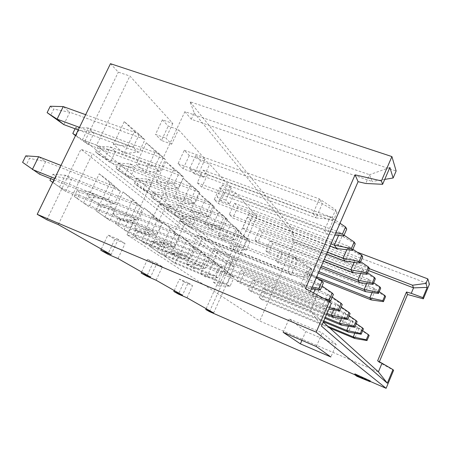 <?xml version="1.0" encoding="UTF-8"?>
<svg xmlns="http://www.w3.org/2000/svg" width="452" height="452" viewBox="0 0 452 452"><rect width="100%" height="100%" fill="white"/><g stroke="black" fill="none" stroke-linecap="round" stroke-linejoin="round"><path stroke-width="0.34" stroke-dasharray="2.26 1.69" d="M378.397 371.849L259.719 321.016L127.04 234.791L310.575 310.682L323.248 322.112M336.215 344.469L322.208 332.853L289.06 318.88L305.721 331.536L336.215 344.469L330.87 356.978M184.879 111.65L191.264 119.243L372.188 181.506L369.55 174.715L184.879 111.65L127.04 234.791M369.29 268.646L291.907 238.955L294.551 242.097L368.482 270.539M384.737 179.399L372.188 181.506M191.264 119.243L194.224 112.921L190.077 101.79L396.144 170.997M357.142 252.137L290.704 227L293.777 234.729L291.907 238.955M389.873 167.477L369.55 174.715L365.753 183.472M310.405 291.252L309.705 292.856L316.682 296.597L310.575 310.682L321.519 326.135M194.224 112.921L293.777 234.729M290.704 227L190.077 101.79M209.508 311.643L252.193 216.83L429.4 284.251M379.369 361.764L379.138 362.312L393.602 370.301M370.126 381.375L354.594 374.635M294.551 242.097L259.719 321.016M316.682 296.597L331.293 303.445M309.705 292.856L305.456 288.602M377.629 360.803L379.138 362.312M316.321 346.537L322.208 332.853M283.184 332.327L289.06 318.88M301.902 340.356L305.721 331.536M354.91 373.889L357.238 375.567L356.922 376.313M357.238 375.567L370.318 380.912M252.193 216.83L249.08 213.468L256.99 216.468L235.04 192.213L226.458 189.021L222.604 184.857L231.3 188.083L209.66 164.161L200.315 160.771L195.626 155.708L205.106 159.132L178.478 129.707L168.229 126.108L162.409 119.814L172.817 123.452L129.899 76.021L118.305 72.156L110.463 63.687M256.99 216.468L236.718 261.561L96.581 145.143L129.899 76.021M172.817 123.452L165.895 138.154L171.698 144.154L178.478 129.707M205.106 159.132L198.982 172.376L203.643 177.201L209.66 164.161M231.3 188.083L225.808 200.134L229.633 204.095L235.04 192.213M124.255 121.633L113.39 144.312L123.995 153.544L134.515 131.481L124.255 121.633L139.289 134.368L144.889 139.775L139.052 152.075L123.995 153.544M146.329 142.832L136.216 164.189L145.567 172.331L155.381 151.522L146.329 142.832L160.477 154.827L165.409 159.59L159.974 171.178L145.567 172.331M165.844 161.573L156.381 181.749L164.692 188.987L173.884 169.297L165.844 161.573L179.201 172.901L183.585 177.133L178.489 188.088L164.692 188.987M174.331 197.383L181.76 203.852L190.411 185.173L183.218 178.263L174.331 197.383L191.01 199.524L195.874 188.998L195.207 188.444L199.79 192.778L190.411 185.173M190.411 211.383L197.095 217.203L205.259 199.434L198.784 193.213L190.411 211.383L206.225 213.417L210.807 203.417L210.169 202.88L214.327 206.813L205.259 199.434M204.897 223.994L210.937 229.26L218.672 212.316L212.813 206.688L204.897 223.994L219.926 225.932L224.26 216.406L223.65 215.892L227.446 219.48L218.672 212.316M218.011 235.419L223.503 240.204L230.848 224.006L225.52 218.898L218.011 235.419L232.339 237.266L236.447 228.17L235.859 227.678L239.34 230.961L230.848 224.006M229.944 245.809L234.961 250.176L241.95 234.673L237.085 230.006L229.944 245.809L243.628 247.577L247.538 238.876L246.973 238.407L250.176 241.424L241.95 234.673M249.08 213.468L228.831 258.369L236.718 261.561M96.581 145.143L85.049 140.826L118.305 72.156M58.285 224.61L92.49 153.635L234.243 267.075L213.626 312.937M187.004 297.8L192.575 285.545L188.128 282.777L182.455 295.212M156.104 280.229L162.33 266.736L156.895 263.358L150.55 277.076M118 258.567L125.046 243.555L118.26 239.334L111.062 254.623M88.208 196.869L99.632 204.66L110.328 182.218L99.265 173.788L88.208 196.869L108.333 199.462L114.379 186.744L113.616 186.077L120.435 191.332L114.497 203.852L99.632 204.66M112.791 213.638L122.854 220.503L132.826 199.355L123.074 191.925L112.791 213.638L131.668 216.073L137.295 204.112L136.566 203.473L142.623 208.152L137.097 219.932L122.854 220.503M134.487 228.435L143.42 234.526L152.753 214.542L144.098 207.943L134.487 228.435L152.267 230.729L157.522 219.446L156.827 218.841L162.251 223.028L157.081 234.159L143.42 234.526M153.782 241.594L161.765 247.041L170.54 228.09L162.799 222.192L153.782 241.594L170.579 243.769L175.517 233.085L174.851 232.503L179.738 236.283L174.879 246.826L161.765 247.041M171.054 253.374L178.229 258.267L186.506 240.255L179.546 234.95L171.054 253.374L186.97 255.436L191.62 245.289L190.987 244.735L195.417 248.165L190.834 258.182L178.229 258.267M186.603 263.974L193.083 268.398L200.914 251.233L194.626 246.442L186.603 263.974L201.728 265.934L206.123 256.284L205.513 255.753L209.547 258.883L205.219 268.42L193.083 268.398M200.671 273.573L206.558 277.59L213.988 261.194L208.276 256.838L200.671 273.573L215.084 275.443L219.248 266.228L218.661 265.719L222.361 268.59L218.248 277.697L206.558 277.59M213.463 282.297L218.836 285.963L225.904 270.273L220.689 266.296L213.463 282.297L227.226 284.082L231.181 275.279L230.622 274.788L234.023 277.426L230.113 286.139L218.836 285.963M46.827 219.762L80.965 149.262L92.49 153.635M234.243 267.075L226.356 263.861L206.14 308.682M229.633 204.095L221.056 200.846L226.458 189.021M222.604 184.857L217.113 196.852L225.808 200.134M203.643 177.201L194.303 173.743L200.315 160.771M195.626 155.708L189.507 168.884L198.982 172.376M171.698 144.154L161.46 140.47L168.229 126.108M162.409 119.814L155.499 134.43L165.895 138.154M221.056 200.846L217.113 196.852M194.303 173.743L189.507 168.884M161.46 140.47L155.499 134.43M226.356 263.861L80.965 149.262M85.049 140.826L228.831 258.369M101.293 249.063L107.932 235.023L114.876 239.3L107.842 254.222M141.623 271.997L147.476 259.386L153.042 262.815L146.827 276.24M174.24 290.54L179.478 279.104L184.037 281.912L178.467 294.111M118.26 239.334L107.932 235.023M114.876 239.3L125.046 243.555M156.895 263.358L147.476 259.386M153.042 262.815L162.33 266.736M188.128 282.777L179.478 279.104M184.037 281.912L192.575 285.545M99.265 173.788L114.379 186.744M110.328 182.218L120.435 191.332M139.052 152.075L138.007 152.041L132.283 146.832L133.346 146.866L113.39 144.312M133.346 146.866L139.289 134.368M134.515 131.481L144.889 139.775M123.074 191.925L137.295 204.112M132.826 199.355L142.623 208.152M159.974 171.178L158.98 171.144L153.94 166.551L154.946 166.59L136.216 164.189M154.946 166.59L160.477 154.827M155.381 151.522L165.409 159.59M144.098 207.943L157.522 219.446M152.753 214.542L162.251 223.028M178.489 188.088L177.551 188.049L173.076 183.975L174.026 184.015L156.381 181.749M174.026 184.015L179.201 172.901M173.884 169.297L183.585 177.133M162.799 222.192L175.517 233.085M170.54 228.09L179.738 236.283M183.218 178.263L195.874 188.998M199.79 192.778L194.998 203.168L181.76 203.852M179.546 234.95L191.62 245.289M186.506 240.255L195.417 248.165M198.784 193.213L210.807 203.417M214.327 206.813L209.807 216.694L197.095 217.203M194.626 246.442L206.123 256.284M200.914 251.233L209.547 258.883M212.813 206.688L224.26 216.406M227.446 219.48L223.169 228.893L210.937 229.26M208.276 256.838L219.248 266.228M213.988 261.194L222.361 268.59M225.52 218.898L236.447 228.17M239.34 230.961L235.283 239.955L223.503 240.204M220.689 266.296L231.181 275.279M225.904 270.273L234.023 277.426M237.085 230.006L247.538 238.876M250.176 241.424L246.317 250.035L234.961 250.176M197.897 235.243L192.354 247.357L196.665 250.606L202.123 238.667L197.897 235.243L317.846 283.161L320.428 286.026L314.908 298.749L312.23 296.083L313.586 292.958M184.574 224.458L179.806 220.593L306.722 270.827L309.66 274.087L184.574 224.458L178.743 237.114L303.75 287.63L300.699 284.59L306.722 270.827L316.4 277.471M179.806 220.593L173.867 233.441L178.743 237.114M164.692 208.349L159.257 203.948L152.866 217.632L158.426 221.813L290.998 274.929L287.495 271.437L293.981 256.708L297.359 260.454L164.692 208.349L158.426 221.813M217.717 251.295L213.954 248.25L208.751 259.702L212.593 262.595L324.762 308.563L322.389 306.202L327.649 294.026L329.937 296.568L217.717 251.295L212.593 262.595M338.576 235.447L339.893 232.418L342.113 236.051L223.559 191.755L219.689 187.659L214.231 199.581L218.186 203.507L330.073 246.052M223.559 191.755L218.186 203.507M250.657 220.423L247.56 217.146L355.809 258.437L357.566 261.307L250.657 220.423L245.899 230.995L323.508 261.132M247.56 217.146L242.73 227.853L245.899 230.995M346.797 249.713L348.317 246.193L350.289 249.414L237.854 206.88L234.402 203.225L229.277 214.508L232.808 218.011L326.581 254.069M237.854 206.88L232.808 218.011M346.729 229.045L332.864 220.932L207.485 174.754L203.117 170.133L197.281 182.766L201.75 187.196L327.056 234.238L324.429 230.322L330.339 216.802L332.864 220.932L327.056 234.238L334.859 235.057M207.485 174.754L201.75 187.196M337.034 212.152L322.316 203.682L189.292 155.505L184.32 150.245L178.048 163.686L183.133 168.732L316.072 217.887L313.055 213.395L319.417 198.948L322.316 203.682L316.072 217.887L333.796 219.576L337.034 212.152L335.672 209.784L332.401 217.265L333.796 219.576M189.292 155.505L183.133 168.732M366.696 283.54L368.533 279.234L369.956 281.568L272.629 243.668L270.093 240.984L265.765 250.702L268.352 253.273L318.344 273.002M272.629 243.668L268.352 253.273M262.188 232.622L259.392 229.661L362.504 269.386L364.08 271.963L262.188 232.622L257.685 242.684L320.784 267.403M259.392 229.661L254.826 239.854L257.685 242.684M372.103 292.568L373.985 288.15L375.273 290.263L282.121 253.713L279.811 251.267L275.697 260.555L278.059 262.9L318.688 279.042M282.121 253.713L278.059 262.9M341.458 318.547L344.13 312.298L345.966 314.332L244.227 272.771L241.182 270.302L236.554 280.63L239.662 282.969L324.898 318.281M244.227 272.771L239.662 282.969M231.667 262.601L228.294 259.866L336.356 303.676L338.395 305.942L231.667 262.601L226.842 273.319L326.564 314.422M228.294 259.866L223.395 270.725L226.842 273.319M348.481 326.254L351.125 320.05L352.78 321.886L255.589 281.969L252.826 279.737L248.442 289.579L251.261 291.698L323.417 321.722M255.589 281.969L251.261 291.698M265.917 290.337L263.403 288.303L357.447 327.062L358.944 328.723L265.917 290.337L261.798 299.636L329.847 328.062M263.403 288.303L259.239 297.704L261.798 299.636M114.497 203.852L113.452 203.801L107.271 199.411L108.333 199.462M137.097 219.932L136.103 219.881L130.662 216.016L131.668 216.073M157.081 234.159L156.138 234.102L151.313 230.673L152.267 230.729M174.879 246.826L173.986 246.769L169.675 243.707L170.579 243.769M194.998 203.168L194.106 203.123L190.106 199.485L191.01 199.524M190.834 258.182L189.981 258.126L186.111 255.374L186.97 255.436M209.807 216.694L208.954 216.649L205.361 213.372L206.225 213.417M205.219 268.42L204.4 268.364L200.903 265.878L201.728 265.934M223.169 228.893L222.356 228.848L219.101 225.887L219.926 225.932M218.248 277.697L217.468 277.635L214.293 275.381L215.084 275.443M235.283 239.955L234.503 239.91L231.548 237.221L232.339 237.266M230.113 286.139L229.362 286.082L226.469 284.025L227.226 284.082M246.317 250.035L245.566 249.984L242.871 247.532L243.628 247.577M196.665 250.606L314.908 298.749L328.016 300.687M333.401 294.427L320.428 286.026L202.123 238.667M192.354 247.357L312.23 296.083L324.135 298.608M315.197 289.252L317.846 283.161L322.022 286.031M173.867 233.441L300.699 284.59L312.242 287.026M323.372 282.907L309.66 274.087L303.75 287.63L311.501 288.732M159.257 203.948L293.981 256.708L310.287 267.883L306.953 275.511L287.495 271.437L152.866 217.632M311.903 269.737L297.359 260.454L290.998 274.929L308.603 277.296L311.903 269.737L310.287 267.883M213.954 248.25L327.649 294.026L332.214 297.173M208.751 259.702L322.389 306.202L329.457 307.71M342.243 304.58L329.937 296.568L324.762 308.563L328.819 309.185M355.216 243.826L342.113 236.051L336.683 248.566M214.231 199.581L331.028 243.86M219.689 187.659L339.893 232.418L344.057 235.215M354.142 262.313L355.809 258.437L360.634 261.697M242.73 227.853L324.248 259.437M369.363 268.471L357.566 261.307L352.763 272.494M362.707 256.872L350.289 249.414L345.192 261.228M229.277 214.508L327.417 252.148M234.402 203.225L348.317 246.193L352.871 249.261M197.281 182.766L324.429 230.322L335.904 232.644M203.117 170.133L330.339 216.802L339.989 223.26M178.048 163.686L313.055 213.395L332.401 217.265M184.32 150.245L319.417 198.948L335.672 209.784M270.093 240.984L368.533 279.234L373.674 282.726M265.765 250.702L318.937 271.646M380.691 288.19L369.956 281.568L365.651 291.676M360.741 273.511L362.504 269.386L367.527 272.782M254.826 239.854L321.44 265.889M375.324 278.85L364.08 271.963L359.543 282.585M385.545 296.648L375.273 290.263L371.182 299.908M275.697 260.555L316.682 276.816M279.811 251.267L373.985 288.15L379.205 291.698M357.114 321.66L345.966 314.332L341.356 325.095M236.554 280.63L325.299 317.349M241.182 270.302L344.13 312.298L349.164 315.773M333.666 309.931L336.356 303.676L341.198 307.015M223.395 270.725L327.011 313.377M350.091 313.598L338.395 305.942L333.519 317.287M363.431 328.915L352.78 321.886L348.413 332.13M248.442 289.579L323.773 320.892M252.826 279.737L351.125 320.05L356.283 323.615M354.843 333.197L357.447 327.062L362.679 330.683M259.239 297.704L328.011 326.412M369.143 335.474L358.944 328.723L354.797 338.486M306.953 275.511L308.603 277.296M54.686 178.393L107.271 199.411M60.975 165.46L113.616 186.077M53.924 179.952L113.452 203.801M25.809 155.85L29.527 158.369L26.346 164.827L39.522 174.178L45.669 161.607L38.646 156.714M119.678 190.671L45.669 161.607L29.527 158.369M52.726 182.416L65.749 191.445L71.484 179.58L65.269 175.257L59.438 187.292L130.662 216.016M50.782 178.693L52.941 174.263L65.269 175.257L136.566 203.473M52.941 174.263L56.229 176.495L53.268 182.591L65.749 191.445L136.103 219.881M141.905 207.524L71.484 179.58L56.229 176.495M74.23 196.422L77.026 190.608L79.959 192.603L77.185 198.371L74.23 196.422L89.044 206.784L94.417 195.552L88.886 191.699L83.422 203.084L151.313 230.673M77.026 190.608L88.886 191.699L156.827 218.841M77.185 198.371L89.044 206.784L156.138 234.102M161.567 222.429L94.417 195.552L79.959 192.603M95.931 210.739L98.559 205.225L101.191 207.01L98.581 212.485L95.931 210.739L109.876 220.497L114.927 209.835L109.966 206.378L104.841 217.18L169.675 243.707M98.559 205.225L109.966 206.378L174.851 232.503M98.581 212.485L109.876 220.497L173.986 246.769M179.082 235.712L114.927 209.835L101.191 207.01M115.441 223.61L117.921 218.367L120.294 219.977L117.836 225.192L115.441 223.61L128.617 232.831L133.38 222.683L128.91 219.57L124.074 229.842L186.111 255.374M117.921 218.367L128.91 219.57L190.987 244.735M117.836 225.192L128.617 232.831L189.981 258.126M194.789 247.623L133.38 222.683L120.294 219.977M133.08 235.249L135.425 230.243L137.577 231.701L135.25 236.678L133.08 235.249L145.561 243.984L150.07 234.305L146.019 231.48L141.448 241.278L200.903 265.878M135.425 230.243L146.019 231.48L205.513 255.753M135.25 236.678L145.561 243.984L204.4 268.364M208.948 258.358L150.07 234.305L137.577 231.701M149.103 245.82L151.33 241.035L153.29 242.362L151.075 247.125L149.103 245.82L160.957 254.12L165.24 244.865L161.55 242.3L157.211 251.657L214.293 275.381M151.33 241.035L161.55 242.3L218.661 265.719M151.075 247.125L160.957 254.12L217.468 277.635M221.779 268.087L165.24 244.865L153.29 242.362M163.72 255.465L165.839 250.883L167.63 252.097L165.522 256.657L163.72 255.465L175.014 263.375L179.088 254.51L175.715 252.159L171.59 261.12L226.469 284.025M165.839 250.883L175.715 252.159L230.622 274.788M165.522 256.657L175.014 263.375L229.362 286.082M233.464 276.946L179.088 254.51L167.63 252.097M79.484 127.391L132.283 146.832M85.665 114.678L138.521 133.73M78.241 129.944L138.007 152.041M63.777 124.594L69.823 112.232L63.246 106.593M144.126 139.143L69.823 112.232L53.754 109.147L50.624 115.497M75.625 135.329L82.45 139.815L88.372 144.64L94.022 132.961L88.196 127.967L82.45 139.815L153.94 166.551M75.083 128.775L75.738 127.436L88.196 127.967L159.742 154.217M75.738 127.436L78.829 130.006L75.913 136.007L88.372 144.64L158.98 171.144M164.686 158.985L94.022 132.961L78.829 130.006M95.626 151.991L98.383 146.267L101.141 148.561L98.406 154.245L95.626 151.991L104.966 158.155L110.243 162.454L115.537 151.392L110.344 146.94L104.966 158.155L173.076 183.975M98.383 146.267L110.344 146.94L178.506 172.325M98.406 154.245L110.243 162.454L177.551 188.049M182.89 176.557L115.537 151.392L101.141 148.561M116.045 168.551L118.639 163.115L121.113 165.172L118.543 170.573L116.045 168.551L125.08 174.545L129.814 178.404L134.798 167.89L130.136 163.901L125.08 174.545L190.106 199.485M118.639 163.115L130.136 163.901L195.207 188.444M118.543 170.573L129.814 178.404L194.106 203.123M199.129 192.23L134.798 167.89L121.113 165.172M134.419 183.45L136.866 178.274L139.103 180.133L136.673 185.28L134.419 183.45L143.165 189.275L147.437 192.755L152.138 182.744L147.934 179.145L143.165 189.275L205.361 213.372M136.866 178.274L147.934 179.145L210.169 202.88M136.673 185.28L147.437 192.755L208.954 216.649M213.694 206.287L152.138 182.744L139.103 180.133M151.036 196.931L153.352 191.987L155.381 193.676L153.081 198.586L151.036 196.931L159.505 202.592L163.375 205.745L167.833 196.191L164.019 192.925L159.505 202.592L219.101 225.887M153.352 191.987L164.019 192.925L223.65 215.892M153.081 198.586L163.375 205.745L222.356 228.848M226.842 218.971L167.833 196.191L155.381 193.676M166.144 209.186L168.342 204.457L170.189 205.993L168.008 210.694L166.144 209.186L174.348 214.683L177.873 217.559L182.105 208.417L178.63 205.44L174.348 214.683L231.548 237.221M168.342 204.457L178.63 205.44L235.859 227.678M168.008 210.694L177.873 217.559L234.503 239.91M238.758 230.475L182.105 208.417L170.189 205.993M179.936 220.367L182.026 215.836L183.721 217.242L181.642 221.751L179.936 220.367L191.111 228.345L195.14 219.582L191.959 216.858L187.885 225.712L242.871 247.532M182.026 215.836L191.959 216.858L246.973 238.407M181.642 221.751L191.111 228.345L245.566 249.984M249.617 240.956L195.14 219.582L183.721 217.242M26.346 164.827L22.6 162.358M53.268 182.591L49.952 180.399M50.262 106.243L53.754 109.147M75.913 136.007L75.473 135.645"/><path stroke-width="0.68" d="M323.248 322.112L378.397 371.849L382.008 363.216L377.629 360.803L406.472 292.015L411.252 293.325L413.535 287.873L412.506 285.235L369.29 268.646M368.482 270.539L413.535 287.873L427.185 287.382L425.942 283.398L427.824 278.884L357.142 252.137M329.435 301.45L316.191 332.147L386.104 388.313L393.602 370.301L392.957 369.612L387.307 383.189L321.519 326.135L331.293 303.445L329.435 301.45L305.456 288.602L355.08 174.828L381.42 180.919L391.912 156.578L396.144 170.997L393.144 177.986L384.737 179.399M412.506 285.235L425.942 283.398M393.144 177.986L389.873 167.477L382.624 184.309L365.753 183.472L358.086 181.681L310.405 291.252M387.307 383.189L378.397 371.849M427.185 287.382L422.914 297.642L423.338 298.828L429.4 284.251L427.824 278.884M381.42 180.919L382.624 184.309M391.912 156.578L110.463 63.687L37.205 214.333L316.191 332.147M423.338 298.828L407.551 294.489L379.369 361.764M386.104 388.313L370.126 381.375M354.594 374.635L209.508 311.643L205.756 309.524L213.626 312.937L187.004 297.8L178.467 294.111L173.811 291.478L174.24 290.54M392.957 369.612L382.008 363.216M411.252 293.325L422.914 297.642M358.086 181.681L355.08 174.828M406.472 292.015L407.551 294.489M300.394 343.848L330.87 356.978L316.321 346.537L283.184 332.327L300.394 343.848L301.902 340.356M356.922 376.313L354.588 374.651L354.91 373.889L370.318 380.912L370.002 381.674L356.922 376.313M354.588 374.651L370.002 381.674M37.205 214.333L46.827 219.762L58.285 224.61L111.062 254.623L100.745 250.216L107.842 254.222L118 258.567L150.55 277.076L141.143 273.031L146.827 276.24L156.104 280.229L182.455 295.212L173.811 291.478M206.14 308.682L205.756 309.524M100.745 250.216L101.293 249.063M141.143 273.031L141.623 271.997M313.586 292.958L315.197 289.252M330.073 246.052L336.683 248.566L334.373 245.125L338.576 235.447M331.028 243.86L334.373 245.125L351.334 248.589L352.402 250.351L355.216 243.826L354.176 242.012L351.334 248.589M324.248 259.437L350.933 269.771L354.142 262.313M323.508 261.132L352.763 272.494L350.933 269.771L366.035 272.901L366.877 274.296L369.363 268.471L368.544 267.036L366.035 272.901M326.581 254.069L345.192 261.228L343.141 258.177L346.797 249.713M327.417 252.148L343.141 258.177L359.12 261.465L360.063 263.03L362.707 256.872L361.786 255.267L359.12 261.465M318.937 271.646L364.165 289.472L366.696 283.54M318.344 273.002L365.651 291.676L364.165 289.472L377.776 292.325L378.46 293.45L380.691 288.19L380.025 287.031L377.776 292.325M321.44 265.889L357.899 280.144L360.741 273.511M320.784 267.403L359.543 282.585L357.899 280.144L372.216 283.127L372.973 284.376L375.324 278.85L374.584 277.562L372.216 283.127M318.688 279.042L371.182 299.908L369.838 297.908L372.103 292.568M316.682 276.816L369.838 297.908L382.804 300.642L383.426 301.665L385.545 296.648L384.94 295.591L382.804 300.642M324.898 318.281L341.356 325.095L339.463 323.208L341.458 318.547M325.299 317.349L339.463 323.208L353.843 326.31L354.73 327.271L357.114 321.66L356.244 320.666L353.843 326.31M327.011 313.377L331.406 315.185L333.666 309.931M326.564 314.422L333.519 317.287L331.406 315.185L346.577 318.44L347.571 319.513L350.091 313.598L349.125 312.485L346.577 318.44M323.417 321.722L348.413 332.13L346.707 330.423L348.481 326.254M323.773 320.892L346.707 330.423L360.368 333.378L361.171 334.248L363.431 328.915L362.645 328.016L360.368 333.378M328.011 326.412L353.249 336.943L354.843 333.197M329.847 328.062L354.797 338.486L353.249 336.943L366.267 339.768L366.996 340.554L369.143 335.474L368.431 334.661L366.267 339.768M330.542 301.06L333.401 294.427L332.169 293.015L329.282 299.704L330.542 301.06L328.016 300.687M329.282 299.704L324.135 298.608M332.169 293.015L322.022 286.031M318.875 288.427L320.31 289.981L323.372 282.907L321.971 281.297L318.875 288.427L312.242 287.026M321.971 281.297L316.4 277.471M320.31 289.981L311.501 288.732M338.446 309.631L339.559 310.835L342.243 304.58L341.153 303.332L338.446 309.631L329.457 307.71M341.153 303.332L332.214 297.173M339.559 310.835L328.819 309.185M352.402 250.351L336.683 248.566M354.176 242.012L344.057 235.215M368.544 267.036L360.634 261.697M366.877 274.296L352.763 272.494M360.063 263.03L345.192 261.228M361.786 255.267L352.871 249.261M343.718 235.989L346.729 229.045L345.543 226.977L342.503 233.978L343.718 235.989L334.859 235.057M342.503 233.978L335.904 232.644M345.543 226.977L339.989 223.26M380.025 287.031L373.674 282.726M378.46 293.45L365.651 291.676M374.584 277.562L367.527 272.782M372.973 284.376L359.543 282.585M383.426 301.665L371.182 299.908M384.94 295.591L379.205 291.698M354.73 327.271L341.356 325.095M356.244 320.666L349.164 315.773M349.125 312.485L341.198 307.015M347.571 319.513L333.519 317.287M361.171 334.248L348.413 332.13M362.645 328.016L356.283 323.615M368.431 334.661L362.679 330.683M366.996 340.554L354.797 338.486M53.924 179.952L39.522 174.178L22.6 162.358L25.809 155.85L38.646 156.714L32.38 169.477L54.686 178.393M38.646 156.714L60.975 165.46M47.11 112.644L63.777 124.594L57.088 119.147L47.11 112.644L50.262 106.243L63.246 106.593L57.088 119.147L79.484 127.391M63.246 106.593L85.665 114.678M63.777 124.594L78.241 129.944M52.726 182.416L49.952 180.399L50.782 178.693M75.625 135.329L72.8 133.476L75.083 128.775M75.473 135.645L72.8 133.476"/></g></svg>
